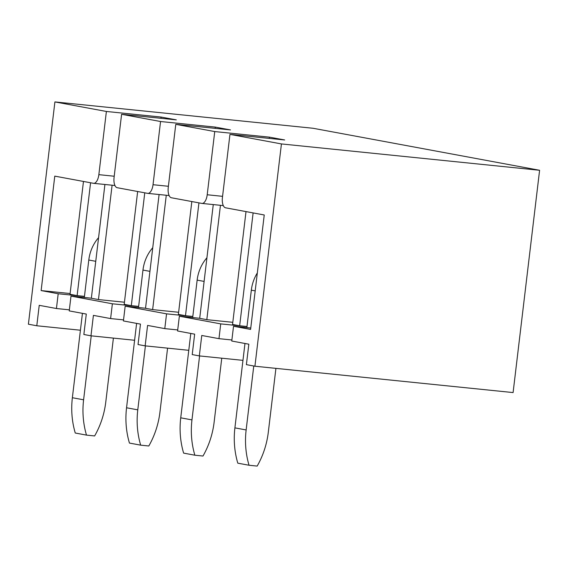 <?xml version="1.0" encoding="UTF-8"?>
<svg xmlns="http://www.w3.org/2000/svg" width="568" height="568" viewBox="0 0 568 568"><rect width="100%" height="100%" fill="white"/><g stroke="black" fill="none" stroke-linecap="round" stroke-linejoin="round"><path stroke-width="0.85" d="M254.925 366.225L281.43 143.931L539.6 170.279L513.096 392.573L254.925 366.225L246.391 364.642L248.834 344.201L231.765 341.034L233.526 326.259L250.765 328.02M242.955 360.361L199.325 355.909L192.218 354.588L194.654 334.154L177.585 330.988L179.353 316.213L199.709 318.293M188.775 350.314L145.145 345.862L138.038 344.542L140.474 324.108L123.412 320.941L125.173 306.166L145.536 308.239M134.595 340.267L90.965 335.816L83.858 334.495L86.293 314.054L69.232 310.895L70.993 296.113L91.356 298.193M80.422 330.221L36.792 325.762L28.4 324.207L54.904 101.921L313.075 128.269L539.6 170.279M121.602 114.289L114.061 177.486A9.507 4.324 -84.2 0 0 117.207 187.71L147.637 193.354A9.507 4.324 -84.2 0 0 147.794 193.376A9.507 4.324 -84.2 0 0 153.026 184.714L160.559 121.516L121.602 114.289L176.321 119.869L161.106 117.051L106.386 111.463L54.904 101.921M160.559 121.516L215.279 127.097L230.494 129.923L175.775 124.335L168.242 187.532A9.507 4.324 -84.2 0 0 171.38 197.756L201.817 203.401A9.507 4.324 -84.2 0 0 201.974 203.422A9.507 4.324 -84.2 0 0 207.206 194.76L214.739 131.563L175.775 124.335M214.739 131.563L269.459 137.151L284.674 139.969L229.955 134.382L222.422 197.579A9.507 4.324 -84.2 0 0 225.56 207.803L264.241 214.981L250.594 329.426L233.526 326.259M281.43 143.931L229.955 134.382M269.31 138.4L269.459 137.151M199.325 355.909L201.761 335.475L218.971 338.663L220.732 323.888L246.988 326.564M218.971 338.663L231.893 339.983M145.145 345.862L147.588 325.421L164.791 328.616L166.552 313.841L192.808 316.518M164.791 328.616L177.713 329.937M90.965 335.816L93.408 315.375L110.611 318.57L112.372 303.788L138.627 306.471M110.611 318.57L123.533 319.883M36.792 325.762L39.227 305.328L56.431 308.516L58.199 293.741L84.447 296.418M56.431 308.516L69.36 309.837M215.13 128.354L215.279 127.097M160.957 118.307L161.106 117.051M58.199 293.741L41.13 290.575L54.776 176.13L93.457 183.301A9.507 4.324 -84.2 0 0 93.613 183.329A9.507 4.324 -84.2 0 0 98.846 174.66L106.386 111.463M124.449 302.226L98.456 299.57L112.095 185.211M137.655 191.501L124.193 304.341L131.307 305.662L144.762 192.822M178.629 312.272L152.636 309.617L166.275 195.264M191.828 201.548L178.373 314.395L185.487 315.709L198.942 202.868M104.917 184.479L91.349 298.25L98.456 299.57M84.454 296.361L77.127 295.616L90.582 182.768M159.09 194.526L145.529 308.303L152.636 309.617M131.307 305.662L138.635 306.408M213.27 204.579L199.702 318.35L206.816 319.67L220.448 205.311M185.487 315.709L192.815 316.461M246.995 326.508L239.66 325.762L253.122 212.915M206.816 319.67L232.809 322.319M246.008 211.594L232.553 324.442L239.66 325.762M77.127 295.616L70.02 294.295L83.475 181.455M41.13 290.575L70.105 293.535M112.372 303.788L70.993 296.113M166.552 313.841L125.173 306.166M220.732 323.888L179.353 316.213M257.332 272.931A38.028 33.839 100.5 0 0 251.326 290.163L246.86 327.622M244.971 343.484L234.904 427.867A80.628 71.738 100.5 0 0 237.8 463.168L249.032 465.249L257.169 466.079A80.628 71.738 100.5 0 0 268.309 432.212L275.92 368.362M253.768 366.005L246.143 429.948A80.628 71.738 100.5 0 0 249.032 465.249M206.929 257.758A38.028 33.839 100.5 0 0 197.146 280.116L192.68 317.576M190.791 333.437L180.731 417.821A80.628 71.738 100.5 0 0 183.62 453.122L194.852 455.202L202.989 456.033A80.628 71.738 100.5 0 0 214.129 422.166L221.754 358.202M199.588 355.937L191.963 419.901A80.628 71.738 100.5 0 0 194.852 455.202M152.749 247.705A38.028 33.839 100.5 0 0 142.966 270.07L138.5 307.522M136.611 323.391L126.55 407.767A80.628 71.738 100.5 0 0 129.44 443.068L140.672 445.156L148.809 445.986A80.628 71.738 100.5 0 0 159.949 412.112L167.581 348.149M145.408 345.891L137.783 409.855A80.628 71.738 100.5 0 0 140.672 445.156M98.569 237.658A38.028 33.839 100.5 0 0 88.793 260.016L84.327 297.476M82.431 313.344L72.37 397.721A80.628 71.738 100.5 0 0 75.26 433.022L86.492 435.109L94.636 435.94A80.628 71.738 100.5 0 0 105.776 402.066L113.401 338.102M91.228 335.837L83.602 399.808A80.628 71.738 100.5 0 0 86.492 435.109M207.206 194.76L222.571 196.329M153.026 184.714L168.391 186.276M98.846 174.66L114.211 176.229M251.326 290.163L255.188 290.88M234.904 427.867L246.143 429.948M197.146 280.116L204.111 281.409M180.731 417.821L191.963 419.901M142.966 270.07L149.931 271.355M126.55 407.767L137.783 409.855M88.793 260.016L95.751 261.308M72.37 397.721L83.602 399.808M223.295 205.602L201.974 203.422M169.122 195.548L147.794 193.376M114.942 185.502L93.613 183.329"/></g></svg>
